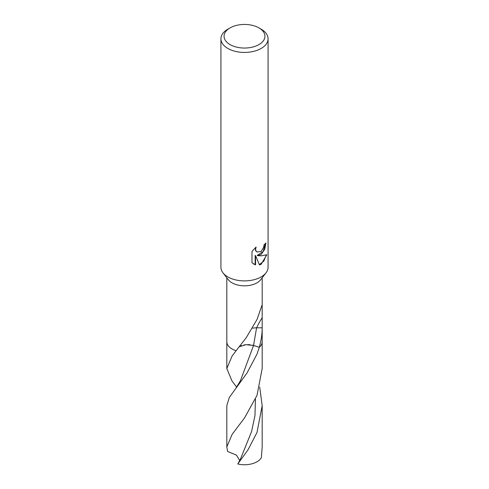 <?xml version="1.0" encoding="UTF-8"?>
<svg xmlns="http://www.w3.org/2000/svg" width="489" height="489" viewBox="0 0 489 489"><rect width="100%" height="100%" fill="white"/><g stroke="black" fill="none" stroke-linecap="round" stroke-linejoin="round"><path stroke-width="0.73" d="M258.95 27.904L261.175 29.187A23.576 13.613 180 0 1 268.076 38.814L268.076 267.275A23.576 13.613 180 0 1 266.022 272.831A23.576 13.613 180 0 1 261.175 276.902A23.576 13.613 180 0 1 222.978 272.831A23.576 13.613 180 0 1 220.924 267.275L220.924 38.814A23.576 13.613 180 0 1 227.825 29.187L230.05 27.904A20.434 11.797 180 0 1 258.95 27.904A20.434 11.797 180 0 1 258.95 44.591A20.434 11.797 180 0 1 230.05 44.591A20.434 11.797 180 0 1 230.05 27.904L227.825 29.187M266.022 272.831L260.643 279.775A17.683 10.208 180 0 1 257.006 282.831A17.683 10.208 180 0 1 228.357 279.775L222.978 272.831M261.169 254.439L257.679 255.655L261.175 255.802L266.853 254.738L261.175 264.262L259.482 264.952L255.594 255.668L255.594 264.904L251.994 262.789L251.994 251.401L256.126 247.031L255.582 249.268L255.979 250.912L257.055 252.031L261.175 251.377L263.657 247.251L264.005 244.873A23.576 13.613 0 0 0 265.9 242.935L264.775 249.231L261.169 254.439M268.076 38.814A23.576 13.613 180 0 1 261.175 48.442A23.576 13.613 180 0 1 235.478 51.394A23.576 13.613 180 0 1 220.924 38.814M226.817 277.789L226.817 341.713A17.683 10.208 180 0 0 236.101 350.699L246.169 337.807L257.006 319.513L262.183 304.69M265.435 243.479L263.186 251.456L257.257 255.411L257.679 255.655M256.853 251.902L255.545 250.661L255.331 247.734M253.498 263.974L255.16 264.653L255.16 255.417L255.594 255.668M259.353 264.622L263.809 261.138L266.273 255.026M255.16 264.653L255.594 264.904M252.697 328.198A11.791 6.809 180 0 1 256.591 327.813L262.183 327.813C262.183 333.914 261.224 340.411 259.298 347.306L253.534 345.454L245.955 344.684L239.17 346.787M252.428 345.142L259.298 347.306A17.683 10.208 180 0 0 262.183 341.713A17.683 10.208 180 0 1 259.298 347.306L259.28 347.361M262.183 277.789L262.183 327.813M259.286 347.349L257.006 354.079L247.092 372.875L229.335 397.416L226.817 405.638L226.817 446.934L232.086 434.434L244.573 417.851L257.006 395.381L262.183 368.565L262.183 341.811M239.726 460.552L236.462 455.137L227.629 451.481L226.817 446.934M259.714 387.099L262.183 405.638L262.183 446.934L261.37 457.6A17.683 10.208 180 0 1 257.006 461.757A17.683 10.208 180 0 1 237.788 463.988L240.472 459.018L251.572 431.573L254.952 415.632L255.46 399.085M236.621 387.099L231.994 380.943L226.817 368.565L232.061 356.102L236.083 350.723M262.183 405.638L257.006 432.453L247.978 449.892L237.788 463.988M239.958 346.334L241.7 345.589M243.815 345.002L245.588 344.721M247.746 344.598L250.087 344.727M261.945 318.058A76.84 61.137 98.2 0 0 256.591 327.813L253.528 345.497L240.435 380.711M257.061 252.031L256.633 251.786M262.183 341.713L262.183 326.97M226.817 341.811L226.817 368.565M240.441 380.699L236.163 387.704"/></g></svg>
